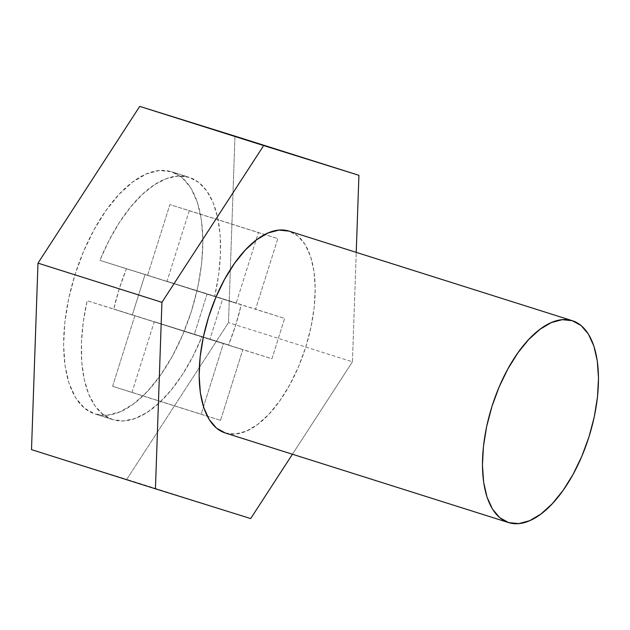 <?xml version="1.0" encoding="UTF-8"?>
<svg xmlns="http://www.w3.org/2000/svg" width="630" height="630" viewBox="0 0 630 630"><rect width="100%" height="100%" fill="white"/><g stroke="black" fill="none" stroke-linecap="round" stroke-linejoin="round"><path stroke-width="0.47" stroke-dasharray="3.15 2.36" d="M112.746 419.619A127.024 61 -72.5 0 1 112.644 419.588A127.024 61 -72.5 0 1 87.16 300.738L113.723 309.133A127.024 61 -72.5 0 1 126.457 268.75L99.894 260.355A127.024 61 -72.5 0 1 189.142 177.329L171.439 171.73A127.024 61 107.5 0 0 75.041 274.586A127.024 61 107.5 0 0 94.941 413.989A127.024 61 107.5 0 0 95.043 414.02L112.746 419.619L95.043 414.02L107.131 415.241L120.236 411.752L133.828 403.704L147.404 391.395L160.429 375.299L172.415 356.029L182.897 334.341L191.465 311.055L197.796 287.067L201.655 263.308L202.876 240.684L201.419 220.067L197.347 202.246L190.811 187.905L182.062 177.605L171.439 171.73L159.343 170.51L146.247 173.99L132.647 182.046L119.07 194.355L106.045 210.452L94.059 229.714L83.577 251.409L75.009 274.696L68.678 298.675L64.827 322.434L63.599 345.059L65.055 365.683L69.127 383.505L75.663 397.837L84.412 408.145L95.043 414.02A127.024 61 107.5 0 0 191.433 311.157A127.024 61 107.5 0 0 171.533 171.762A127.024 61 107.5 0 0 171.439 171.73L189.142 177.329L198.718 182.361L206.829 190.953L213.223 202.852L217.704 217.681L220.138 234.99L220.445 254.252L218.626 274.869L214.728 296.21L167.013 281.311L284.658 318.394L167.013 281.311L189.299 210.641L169.887 204.585L147.609 275.255L99.894 260.355L108.943 240.621L119.283 222.666L130.599 207.034L142.53 194.213L154.728 184.59L166.8 178.455L178.392 176.014L189.142 177.329A127.024 61 -72.5 0 1 189.244 177.361A127.024 61 -72.5 0 1 214.728 296.21L241.282 304.605L235.73 325.048L228.548 344.988L209.955 339.184L242.81 349.689L154.279 321.694L228.548 344.988L209.955 339.184L222.689 298.801L241.282 304.605A127.024 61 -72.5 0 1 228.548 344.988L201.994 336.593A127.024 61 -72.5 0 1 112.746 419.619L103.17 414.587L95.059 405.988L88.665 394.096L84.184 379.26L81.75 361.951L81.443 342.696L83.262 322.08L87.16 300.738L134.875 315.63L112.589 386.3L132.001 392.364L154.279 321.694L201.994 336.593L192.945 356.32L182.605 374.283L171.289 389.907L159.358 402.735L147.16 412.359L135.088 418.485L123.496 420.934L112.746 419.619M508.473 522.553L225.351 433.023A105.856 50.833 107.5 0 0 305.644 347.39A105.856 50.833 107.5 0 0 289.178 231.163M352.43 361.809L292.438 454.238L352.43 361.809L356.233 252.37L352.43 361.809L228.493 322.615L352.43 361.809M225.272 432.999L235.423 434.038L246.338 431.133L257.67 424.423L268.978 414.162L279.838 400.751L289.824 384.694L298.557 366.621L305.7 347.217L310.976 327.23L314.189 307.432L315.205 288.579L314 271.396L310.606 256.544L305.156 244.598L297.864 236.006L289.012 231.108M234.974 136.119L228.493 322.615L126.748 479.367L250.693 518.561L31.5 449.623L126.748 479.367L228.493 322.615L234.974 136.119M113.723 309.133L223.398 343.626L113.723 309.133L119.275 288.69L126.457 268.75L236.132 303.243L99.894 260.355L145.05 274.562L132.316 314.945L113.723 309.133M132.001 392.364L220.532 420.36L112.589 386.3L132.001 392.364L154.279 321.694L242.81 349.689L220.532 420.36L132.001 392.364M222.689 298.801L284.658 318.394L271.924 358.777L209.955 339.184L222.689 298.801M189.299 210.641L277.822 238.636L255.544 309.306L167.013 281.311L189.299 210.641L169.887 204.585L277.822 238.636L189.299 210.641M147.609 275.255L236.132 303.243L258.418 232.58L169.887 204.585L147.609 275.255M132.316 314.945L194.284 334.538L207.018 294.155L145.05 274.562L132.316 314.945M112.589 386.3L201.12 414.296L223.398 343.626L134.875 315.63L112.589 386.3M220.532 420.36L242.81 349.689L271.924 358.777L284.658 318.394L255.544 309.306L277.822 238.636L258.418 232.58L236.132 303.243L207.018 294.155L194.284 334.538L223.398 343.626L201.12 414.296L220.532 420.36M112.644 419.588L94.941 413.989M189.244 177.361L171.533 171.762"/><path stroke-width="0.94" d="M289.178 231.163A105.856 50.833 107.5 0 0 289.091 231.139A105.856 50.833 107.5 0 0 289.012 231.108L572.3 320.694A105.856 50.833 -72.5 0 1 572.386 320.717A105.856 50.833 -72.5 0 1 588.963 436.889A105.856 50.833 -72.5 0 1 508.638 522.601L508.473 522.553M292.438 454.238L250.693 518.561L155.437 488.817L161.926 302.329L263.663 145.569L358.919 175.313L356.233 252.37L358.919 175.313L234.974 136.119L358.919 175.313L263.663 145.569L161.926 302.329L155.437 488.817L250.693 518.561L292.438 454.238M289.012 231.108L278.933 230.092L268.018 232.998L256.686 239.707L245.377 249.968L234.518 263.379L224.532 279.436L215.799 297.51L208.656 316.914L203.38 336.9L200.167 356.706L199.151 375.559L200.356 392.742L203.75 407.586L209.199 419.541L216.492 428.124L225.351 433.023L508.638 522.601A105.856 50.833 -72.5 0 1 508.552 522.577A105.856 50.833 -72.5 0 1 491.975 406.413A105.856 50.833 -72.5 0 1 572.3 320.694L289.012 231.108A105.856 50.833 107.5 0 0 208.68 316.827A105.856 50.833 107.5 0 0 225.264 432.991A105.856 50.833 107.5 0 0 225.351 433.023M31.5 449.623L155.437 488.817L31.5 449.623L37.989 263.135L161.926 302.329L37.989 263.135L139.726 106.383L263.663 145.569L139.726 106.383L234.974 136.119L139.726 106.383L37.989 263.135L31.5 449.623M572.3 320.694L562.22 319.678L551.305 322.584L539.981 329.293L528.664 339.546L517.805 352.965L507.819 369.015L499.086 387.096L491.943 406.5L486.667 426.486L483.462 446.284L482.438 465.137L483.651 482.32L487.045 497.172L492.495 509.119L499.787 517.71L508.638 522.601L518.718 523.617L529.633 520.719L540.965 514.009L552.274 503.748L563.133 490.337L573.119 474.28L581.852 456.207L588.995 436.803L594.271 416.816L597.484 397.01L598.5 378.157L597.287 360.974L593.893 346.122L588.444 334.176L581.159 325.592L572.3 320.694M289.091 231.139L572.386 320.717M225.264 432.991L508.552 522.577"/></g></svg>
